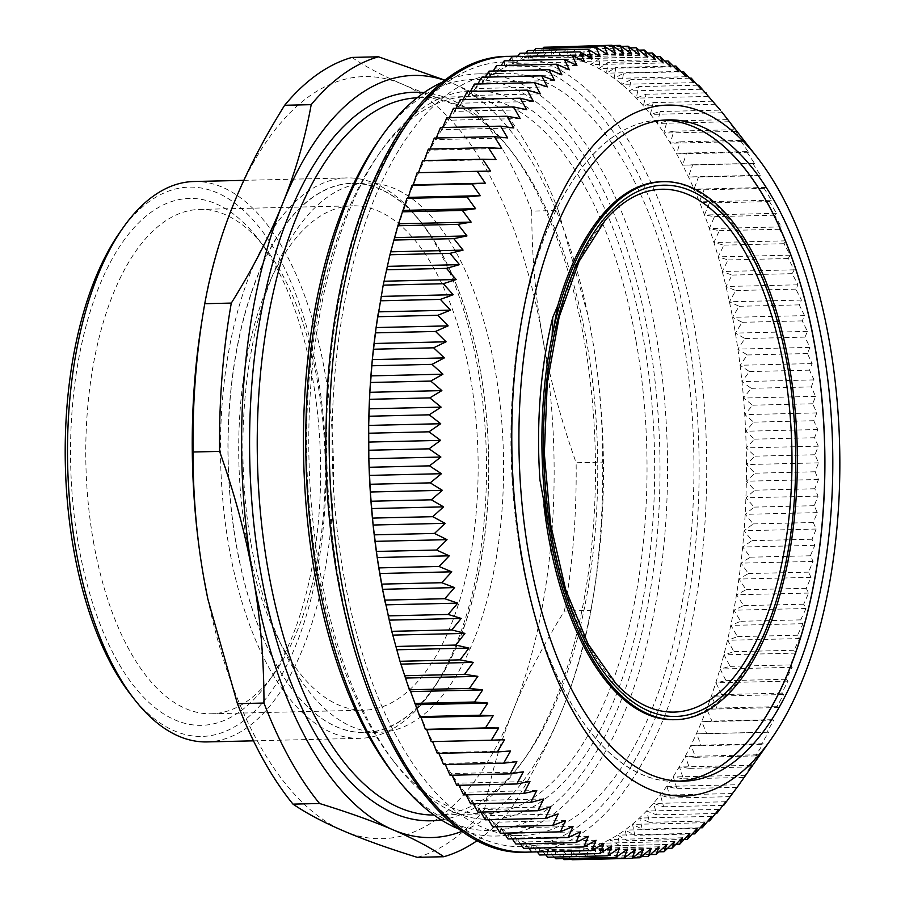 <?xml version="1.0" encoding="UTF-8"?>
<svg xmlns="http://www.w3.org/2000/svg" width="905" height="905" viewBox="0 0 905 905"><rect width="100%" height="100%" fill="white"/><g stroke="black" fill="none" stroke-linecap="round" stroke-linejoin="round"><path stroke-width="0.68" stroke-dasharray="4.53 3.39" d="M675.696 781.354A330.732 156.859 88.7 0 1 534.222 613.126A330.732 156.859 88.7 0 1 660.13 120.071A330.732 156.859 88.7 0 1 664.078 120.082A330.732 156.859 88.7 0 0 511.099 454.401A330.732 156.859 88.7 0 0 679.644 781.151A330.732 156.859 88.7 0 1 675.696 781.354L683.592 781.162M480.442 371.197A274.679 130.275 88.7 0 0 257.597 275.765A274.679 130.275 88.7 0 0 337.169 727.032A274.679 130.275 88.7 0 0 480.442 371.197M246.318 537.717A252.246 119.641 -91.3 0 1 352.464 205.82A252.246 119.641 -91.3 0 1 478.01 455.181A252.246 119.641 -91.3 0 1 364.342 710.176A252.246 119.641 -91.3 0 1 246.318 537.717M93.385 541.314A252.246 119.641 88.7 0 0 211.397 713.785A252.246 119.641 88.7 0 0 274.894 672.539A252.246 119.641 88.7 0 0 264.894 247.631A252.246 119.641 88.7 0 0 199.519 209.417A252.246 119.641 88.7 0 0 93.385 541.314M539.957 480.114L542.898 495.736A269.068 127.616 88.7 0 0 543.837 504.583M674.248 719.701A269.068 127.616 88.7 0 0 795.495 447.704A269.068 127.616 88.7 0 0 661.578 181.713M616.248 684.022A261.443 123.996 -91.3 0 1 543.95 453.631A261.443 123.996 -91.3 0 1 605.332 220.085M549.041 529.538L542.898 495.736M343.64 574.811A381.175 180.785 88.7 0 0 521.97 835.439A381.175 180.785 88.7 0 0 693.739 450.102A381.175 180.785 88.7 0 0 504.028 73.282A381.175 180.785 88.7 0 0 343.64 574.811M443.416 81.699A381.175 180.785 -91.3 0 1 477.704 73.905A381.175 180.785 -91.3 0 1 656.034 334.522A381.175 180.785 -91.3 0 1 495.646 836.05A381.175 180.785 -91.3 0 1 461.041 829.885M643.625 339.952A364.364 172.81 -91.3 0 1 593.929 741.24A364.364 172.81 -91.3 0 1 395.892 764.171A364.364 172.81 -91.3 0 1 381.435 150.4A364.364 172.81 -91.3 0 1 643.625 339.952M636.204 341.841A358.753 170.151 88.7 0 0 468.36 96.552A358.753 170.151 88.7 0 0 378.052 155.208A358.753 170.151 88.7 0 0 317.406 568.578A358.753 170.151 88.7 0 0 392.284 759.533A358.753 170.151 88.7 0 0 485.25 813.867A358.753 170.151 88.7 0 0 636.204 341.841M393.256 773.685A375.575 178.127 88.7 0 0 597.391 750.041A375.575 178.127 88.7 0 0 648.602 336.411A375.575 178.127 88.7 0 0 378.358 141.033M417.126 97.785A358.753 170.151 -91.3 0 1 419.026 97.717A358.753 170.151 -91.3 0 1 511.992 152.051A358.753 170.151 -91.3 0 1 586.87 343.006A358.753 170.151 -91.3 0 1 526.224 756.376A358.753 170.151 -91.3 0 1 435.916 815.032A358.753 170.151 -91.3 0 1 434.015 815.054M441.199 819.896A364.364 172.81 88.7 0 0 522.841 761.184A364.364 172.81 88.7 0 0 584.426 341.343A364.364 172.81 88.7 0 0 508.384 147.413A364.364 172.81 88.7 0 0 424.072 92.615M462.704 831.05A381.175 180.785 88.7 0 0 562.424 709.384A381.175 180.785 88.7 0 0 594.415 589.551A381.175 180.785 88.7 0 0 591.893 336.038A381.175 180.785 88.7 0 0 587.956 315.483A381.175 180.785 88.7 0 0 452.002 83.136A381.175 180.785 88.7 0 0 445.034 80.443M351.932 57.422C365.609 66.732 382.521 75.692 402.668 84.301C422.748 92.921 447.262 101.699 476.2 110.648L502.739 110.014C489.062 100.715 472.15 91.756 452.002 83.136L445.226 80.296M207.799 598.759A381.175 180.785 88.7 0 0 343.73 831.005A381.175 180.785 88.7 0 0 513.09 710.549C500.126 742.666 490.612 775.642 484.537 809.489L511.087 808.866C532.412 774.657 549.527 741.5 562.424 709.384C575.388 677.268 584.913 644.281 590.976 610.434L564.437 611.056C543.102 645.265 525.986 678.422 513.09 710.549A381.175 180.785 88.7 0 0 542.559 337.192C549.708 377.928 560.908 419.784 576.134 462.749L602.685 462.127C602.707 418.8 599.11 376.763 591.893 336.038L587.911 315.268L558.317 210.48L531.767 211.103C531.744 254.429 535.341 296.467 542.559 337.192A381.175 180.785 88.7 0 0 402.668 84.301A381.175 180.785 88.7 0 0 233.309 204.756A381.175 180.785 88.7 0 0 201.329 324.59M477.829 840.168A403.607 191.419 88.7 0 0 511.087 808.866M590.976 610.434A403.607 191.419 88.7 0 0 593.126 597.639A403.607 191.419 88.7 0 0 602.685 462.127M558.317 210.48A403.607 191.419 88.7 0 0 502.739 110.014M417.262 857.34A403.607 191.419 88.7 0 0 484.537 809.489M564.437 611.056A403.607 191.419 88.7 0 0 576.134 462.749M193.93 181.52A280.279 132.933 -91.3 0 1 325.053 373.143A280.279 132.933 -91.3 0 1 207.121 741.919M130.874 694.825A274.679 130.275 88.7 0 0 280.165 677.54A274.679 130.275 88.7 0 0 317.621 375.032A274.679 130.275 88.7 0 0 119.98 232.144M228.942 546.688A280.279 132.933 88.7 0 0 360.066 738.322A280.279 132.933 88.7 0 0 430.622 692.495A280.279 132.933 88.7 0 0 419.501 220.368A280.279 132.933 88.7 0 0 346.864 177.912A280.279 132.933 88.7 0 0 228.942 546.688M78.531 545.093A263.468 124.958 88.7 0 0 268.118 682.144A263.468 124.958 88.7 0 0 257.665 238.354A263.468 124.958 88.7 0 0 114.46 254.927A263.468 124.958 88.7 0 0 78.531 545.093M236.363 544.799A274.679 130.275 88.7 0 0 364.862 732.598A274.679 130.275 88.7 0 0 434.004 687.687A274.679 130.275 88.7 0 0 423.11 225.006A274.679 130.275 88.7 0 0 351.932 183.398A274.679 130.275 88.7 0 0 236.363 544.799M251.16 544.448A274.679 130.275 88.7 0 0 379.67 732.247A274.679 130.275 88.7 0 0 503.44 454.582A274.679 130.275 88.7 0 0 366.729 183.059A274.679 130.275 88.7 0 0 251.16 544.448M531.767 211.103A403.607 191.419 88.7 0 0 476.2 110.648M384.795 600.535A397.996 188.76 88.7 0 0 396.628 648.761A397.996 188.76 88.7 0 0 566.892 851.198A397.996 188.76 88.7 0 0 746.229 448.869A397.996 188.76 88.7 0 0 548.147 55.42A397.996 188.76 88.7 0 0 378.064 314.386M540.33 93.86L468.304 95.557L470.442 91.462M467.195 91.529L468.304 95.557M547.389 86.869L475.351 88.566L477.874 83.984M474.322 84.075L475.351 88.566M554.584 80.522L482.546 82.219L485.487 77.163M481.607 77.253L482.546 82.219M526.71 109.697L454.672 111.394L456.143 108.283M561.915 74.832L489.877 76.529L493.259 71.009M489.028 71.11L489.877 76.529M569.358 69.798L497.331 71.484L501.189 65.511M496.574 65.624L497.331 71.484M576.915 65.432L504.877 67.128L509.266 60.703M504.243 60.816L504.877 67.128M584.562 61.744L512.524 63.441L517.468 56.574M512.004 56.698L512.524 63.441M592.289 58.735L520.251 60.431L525.805 53.146M519.855 53.282L520.251 60.431M600.072 56.427L528.045 58.124L534.267 50.42M527.785 50.567L528.045 58.124M607.922 54.798L535.884 56.495L542.83 48.395M535.771 48.553L535.884 56.495M615.796 53.87L543.769 55.567L551.869 46.664L551.665 55.341L559.957 46.789L559.584 55.816L568.035 47.626L567.492 56.981L576.112 49.175L575.388 58.848L584.166 51.427L583.25 61.404L592.175 54.391L591.067 64.651L600.128 58.056L598.827 68.565L608.024 62.411L606.508 73.169L615.83 67.456L614.11 78.441L623.545 73.169L621.611 84.357L631.158 79.549L629.009 90.93L638.647 86.597L636.272 98.136L646 94.278L643.387 105.976L653.195 102.593L650.367 114.415L660.243 111.519L657.177 123.442L667.109 121.044L663.817 133.058L673.806 131.157L670.266 143.239L680.289 141.825L676.521 153.952L686.578 153.047L682.562 165.196L692.642 164.801L688.388 176.95L698.479 177.052L693.988 189.179L704.067 189.79L699.339 201.883L709.418 202.992L704.441 215.017L714.498 216.623L709.294 228.569L719.317 230.685L713.875 242.529L723.864 245.131L718.185 256.85L728.129 259.939L722.213 271.511L732.088 275.086L725.957 286.5L735.765 290.55L729.396 301.772L739.125 306.286L732.541 317.316L742.179 322.293L735.369 333.097L744.917 338.527L737.892 349.092L747.338 354.964L740.098 365.269L749.419 371.57L741.987 381.593L751.184 388.324L743.548 398.053L752.621 405.191L744.781 414.603L753.707 422.137L745.697 431.221L754.465 439.14L746.274 447.885L754.894 456.165L746.512 464.548L754.974 473.191L746.433 481.2L754.713 490.182L746.014 497.807L754.125 507.105L745.268 514.323L753.186 523.927L744.193 530.737L751.919 540.636L742.79 547.016L750.324 557.186L741.059 563.136L748.39 573.555L739.012 579.053L746.139 589.709L736.636 594.755L743.559 605.626L733.955 610.208L740.652 621.283L730.957 625.389L737.439 636.634L727.665 640.265L733.921 651.668L724.068 654.813L730.097 666.351L720.188 669.01L725.98 680.662L716.013 682.823L721.568 694.576L711.556 696.239L716.884 708.072L706.839 709.226L711.93 721.104L701.85 721.76L706.703 733.683L696.624 733.831L701.228 745.765L691.137 745.403L695.515 757.327L685.424 756.467L689.565 768.356L679.485 766.999L683.388 778.843L673.331 776.976L676.997 788.753L666.974 786.4L670.401 798.074L660.435 795.224L663.614 806.785L653.704 803.448L656.657 814.885L646.803 811.061L649.53 822.34L639.756 818.052L642.245 829.161L632.55 824.398L634.824 835.315L625.219 830.1L627.278 840.79L617.776 835.134L619.608 845.598L610.219 839.501L611.848 849.716L602.572 843.189L603.986 853.132L594.857 846.186L596.067 855.847L587.062 848.505L588.08 857.861L579.223 850.123L580.048 859.162L571.338 851.051L571.983 859.75L563.43 851.277L563.894 859.626M543.803 47.252L543.769 55.567M623.703 53.644L551.665 55.341M612.38 45.555L559.957 46.789M631.622 54.119L559.584 55.816M621.362 46.37L568.035 47.626M639.53 55.284L567.492 56.981M630.253 47.897L576.112 49.175M647.426 57.151L575.388 58.848M639.054 50.137L584.166 51.427M655.288 59.707L583.25 61.404M647.765 53.09L592.175 54.391M663.105 62.954L591.067 64.651M656.363 56.732L600.128 58.056M670.865 66.88L598.827 68.565M664.847 61.076L608.024 62.411M678.546 71.472L606.508 73.169M673.218 66.099L615.83 67.456M686.148 76.744L614.11 78.441M681.454 71.8L623.545 73.169M693.649 82.66L621.611 84.357M689.553 78.181L631.158 79.549M701.036 89.233L629.009 90.93M697.495 85.206L638.647 86.597M708.298 96.439L636.272 98.136M705.289 92.876L646 94.278M715.425 104.279L643.387 105.976M712.914 101.179L653.195 102.593M722.405 112.718L650.367 114.415M666.974 786.4L739.012 784.703L737.077 787.339L751.523 765.302L749.645 766.942L757.462 754.77L755.596 755.913L763.175 743.706L761.32 744.351L768.65 732.134L766.795 732.269L773.888 720.063L772.01 719.69L778.866 707.529L776.976 706.658L783.594 694.542L781.66 693.162L788.04 681.126L786.06 679.248L792.214 667.313L790.178 664.937L796.106 653.116L794.002 650.254L799.703 638.568L797.531 635.22L802.995 623.692L800.744 619.868L805.993 608.511L803.64 604.212L808.674 593.058L806.219 588.295L811.038 577.356L808.482 572.141L813.097 561.439L810.405 555.772L814.817 545.319L812.011 539.222L816.22 529.04L813.278 522.513L817.306 512.626L814.206 505.691L818.052 496.11L814.805 488.768L818.459 479.503L815.054 471.777L818.55 462.851L814.975 454.751L818.301 446.188L814.557 437.726L817.724 429.524L813.799 420.723L816.819 412.906L812.701 403.777L815.586 396.356L811.276 386.91L814.025 379.896L809.511 370.156L812.136 363.572L807.418 353.55L809.93 347.396L804.998 337.113L807.407 331.4L802.26 320.879L804.568 315.619L799.217 304.872L801.434 300.075L795.846 289.125L797.984 284.803L792.18 273.672L794.251 269.814L788.21 258.525L790.223 255.153L783.956 243.705L785.913 240.832L779.409 229.27L781.332 226.884L774.59 215.209L776.479 213.32L769.499 201.577L771.377 200.186L764.159 188.376L766.015 187.482L758.56 175.638L760.426 175.253L752.722 163.375L754.6 163.5L746.659 151.633L748.548 152.255L740.381 140.411L742.304 141.542L729.215 121.745L720.323 110.105L660.243 111.519M729.215 121.745L657.177 123.442M727.201 119.63L667.109 121.044M735.844 131.361L663.817 133.058M733.887 129.732L673.806 131.157M742.304 141.542L670.266 143.239M740.381 140.411L680.289 141.825M748.548 152.255L676.521 153.952M746.659 151.633L686.578 153.047M754.6 163.5L682.562 165.196M752.722 163.375L692.642 164.801M760.426 175.253L688.388 176.95M758.56 175.638L698.479 177.052M766.015 187.482L693.988 189.179M764.159 188.376L704.067 189.79M771.377 200.186L699.339 201.883M769.499 201.577L709.418 202.992M776.479 213.32L704.441 215.017M774.59 215.209L714.498 216.623M781.332 226.884L709.294 228.569M779.409 229.27L719.317 230.685M785.913 240.832L713.875 242.529M783.956 243.705L723.864 245.131M790.223 255.153L718.185 256.85M788.21 258.525L728.129 259.939M794.251 269.814L722.213 271.511M792.18 273.672L732.088 275.086M797.984 284.803L725.957 286.5M795.846 289.125L735.765 290.55M801.434 300.075L729.396 301.772M799.217 304.872L739.125 306.286M804.568 315.619L732.541 317.316M802.26 320.879L742.179 322.293M807.407 331.4L735.369 333.097M804.998 337.113L744.917 338.527M809.93 347.396L737.892 349.092M807.418 353.55L747.338 354.964M812.136 363.572L740.098 365.269M809.511 370.156L749.419 371.57M814.025 379.896L741.987 381.593M811.276 386.91L751.184 388.324M815.586 396.356L743.548 398.053M812.701 403.777L752.621 405.191M816.819 412.906L744.781 414.603M813.799 420.723L753.707 422.137M817.724 429.524L745.697 431.221M814.557 437.726L754.465 439.14M818.301 446.188L746.274 447.885M814.975 454.751L754.894 456.165M818.55 462.851L746.512 464.548M815.054 471.777L754.974 473.191M818.459 479.503L746.433 481.2M814.805 488.768L754.713 490.182M818.052 496.11L746.014 497.807M814.206 505.691L754.125 507.105M817.306 512.626L745.268 514.323M813.278 522.513L753.186 523.927M816.22 529.04L744.193 530.737M812.011 539.222L751.919 540.636M814.817 545.319L742.79 547.016M810.405 555.772L750.324 557.186M813.097 561.439L741.059 563.136M808.482 572.141L748.39 573.555M811.038 577.356L739.012 579.053M806.219 588.295L746.139 589.709M808.674 593.058L736.636 594.755M803.64 604.212L743.559 605.626M805.993 608.511L733.955 610.208M800.744 619.868L740.652 621.283M802.995 623.692L730.957 625.389M797.531 635.22L737.439 636.634M799.703 638.568L727.665 640.265M794.002 650.254L733.921 651.668M796.106 653.116L724.068 654.813M790.178 664.937L730.097 666.351M792.214 667.313L720.188 669.01M786.06 679.248L725.98 680.662M788.04 681.126L716.013 682.823M781.66 693.162L721.568 694.576M783.594 694.542L711.556 696.239M776.976 706.658L716.884 708.072M778.866 707.529L706.839 709.226M772.01 719.69L711.93 721.104M773.888 720.063L701.85 721.76M766.795 732.269L706.703 733.683M768.65 732.134L696.624 733.831M761.32 744.351L701.228 745.765M763.175 743.706L691.137 745.403M755.596 755.913L695.515 757.327M757.462 754.77L685.424 756.467M749.645 766.942L689.565 768.356M751.523 765.302L679.485 766.999M743.469 777.429L683.388 778.843M745.369 775.28L673.331 776.976M737.077 787.339L676.997 788.753M730.154 796.66L670.401 798.074M732.462 793.527L660.435 795.224M722.959 805.393L663.614 806.785M725.731 801.751L653.704 803.448M715.561 813.493L656.657 814.885M718.842 809.375L646.803 811.061M707.97 820.971L649.53 822.34M711.783 816.355L639.756 818.052M700.21 827.792L642.245 829.161M704.588 822.702L632.55 824.398M692.268 833.958L634.824 835.315M697.257 828.403L625.219 830.1M684.169 839.455L627.278 840.79M689.814 833.437L617.776 835.134M675.911 844.275L619.608 845.598M682.257 837.804L610.219 839.501M667.505 848.404L611.848 849.716M674.61 841.492L602.572 843.189M658.964 851.831L603.986 853.132M666.883 844.489L594.857 846.186M650.299 854.569L596.067 855.847M659.089 846.808L587.062 848.505M641.509 856.605L588.08 857.861M651.249 848.426L579.223 850.123M632.584 857.929L580.048 859.162M643.376 849.354L571.338 851.051M635.468 849.58L563.43 851.277M627.55 849.105L555.523 850.802L555.806 858.788M562.933 858.619L555.523 850.802M619.642 847.94L547.604 849.637L547.74 857.239M554.279 857.092L547.604 849.637M611.746 846.073L539.719 847.77L539.685 854.987M545.692 854.84L539.719 847.77M603.884 843.517L531.857 845.213L531.676 852.024M566.892 851.198L537.197 851.899L531.857 845.213M596.067 840.281L524.029 841.978L523.712 848.358M528.792 848.245L524.029 841.978M588.307 836.356L516.28 838.053L515.827 844.003M520.488 843.89L516.28 838.053M580.625 831.752L508.587 833.448L508.01 838.969M512.287 838.867L508.587 833.448M573.023 826.491L500.985 828.188L500.295 833.245M504.221 833.154L500.985 828.188M565.523 820.564L493.485 822.26L492.693 826.865M496.279 826.774L493.485 822.26M558.136 813.991L486.098 815.688L485.204 819.817M488.485 819.749L486.098 815.688M550.874 806.785L478.836 808.482L477.851 812.136M480.838 812.068L478.836 808.482M543.747 798.957L471.709 800.654L470.645 803.832M473.372 803.764L471.709 800.654M536.767 790.518L464.74 792.214L463.609 794.895M466.064 794.839L464.74 792.214M529.957 781.479L457.93 783.176L456.731 785.37M458.959 785.325L457.93 783.176M523.316 771.863L451.29 773.56L450.045 775.268M452.048 775.212L451.29 773.56M516.868 761.693L444.841 763.39L443.563 764.589M445.339 764.544L444.841 763.39M510.612 750.969L438.586 752.666L437.273 753.367M438.857 753.333L438.586 752.666M504.571 739.724L431.21 741.625M490.521 171.09L417.137 172.731M495.997 159.518L423.959 161.214L424.173 160.615M422.612 160.649L423.959 161.214M501.709 148.454L429.683 150.151L430.101 149.042M428.337 149.087L429.683 150.151M507.648 137.922L435.622 139.619L436.267 138.001M434.287 138.058L435.622 139.619M513.802 127.944L441.764 129.641L442.658 127.526M440.464 127.571L441.764 129.641M520.16 118.532L448.122 120.229L449.287 117.605M446.855 117.661L448.122 120.229M453.45 108.34L454.672 111.394M533.43 101.473L461.403 103.17L463.19 99.561M460.238 99.629L461.403 103.17M508.565 56.359A397.996 188.76 -91.3 0 1 678.818 258.796A397.996 188.76 -91.3 0 1 527.298 852.125M671.623 261.658A392.397 186.102 88.7 0 0 349.104 254.769A392.397 186.102 88.7 0 0 518.271 846.65A392.397 186.102 88.7 0 0 671.623 261.658M211.397 713.785L364.342 710.176M199.519 209.417L352.464 205.82M495.646 836.05L521.97 835.439M477.704 73.905L504.028 73.282M392.284 759.533L395.892 764.171M378.052 155.208L381.435 150.4M435.916 815.032L485.25 813.867M419.026 97.717L468.36 96.552M511.992 152.051L508.384 147.413M526.224 756.376L522.841 761.184M594.415 589.551L593.126 597.639M253.491 740.833L360.066 738.322M243.841 180.344L346.864 177.912M423.11 225.006L419.501 220.368M434.004 687.687L430.622 692.495M364.862 732.598L379.67 732.247M351.932 183.398L366.729 183.059M264.894 247.631L257.665 238.354M274.894 672.539L268.118 682.144M517.784 56.144L548.147 55.42M660.13 120.071L668.026 119.89"/><path stroke-width="1.36" d="M801.615 288.299A330.732 156.859 88.7 0 0 664.078 120.082A330.732 156.859 88.7 0 1 824.726 447.013A330.732 156.859 88.7 0 1 679.644 781.151A330.732 156.859 88.7 0 0 801.615 288.299M543.837 504.583A269.068 127.616 88.7 0 0 674.248 719.701L675.978 719.667A269.068 127.616 -91.3 0 1 549.041 529.538L539.957 480.114A272.462 129.223 88.7 0 1 552.74 317.497L552.152 335.687A269.068 127.616 -91.3 0 1 663.308 181.679A269.068 127.616 -91.3 0 1 797.226 447.67A269.068 127.616 -91.3 0 1 675.978 719.667M663.308 181.679L661.578 181.713A269.068 127.616 88.7 0 0 557.865 305.313L552.74 317.497M708.83 700.617A261.443 123.996 -91.3 0 1 616.248 684.022L588.103 644.077L565.591 589.415L550.591 524.289L544.324 453.62L547.265 382.747L559.166 316.976L579.098 261.319L605.332 220.085A261.443 123.996 -91.3 0 1 780.619 350.416A261.443 123.996 -91.3 0 1 708.83 700.617M549.041 529.538A269.068 127.616 -91.3 0 1 552.152 335.687L557.865 305.313M461.041 829.885A381.175 180.785 -91.3 0 1 396.865 778.323A381.175 180.785 -91.3 0 1 317.316 575.433A381.175 180.785 -91.3 0 1 381.74 136.225A381.175 180.785 -91.3 0 1 443.416 81.699M381.74 136.225L378.358 141.033A375.575 178.127 88.7 0 0 393.256 773.685L396.865 778.323M434.015 815.054A358.753 170.151 -91.3 0 1 268.072 569.743A358.753 170.151 -91.3 0 1 417.126 97.785M424.072 92.615A364.364 172.81 88.7 0 0 249.769 460.555A364.364 172.81 88.7 0 0 441.199 819.896M445.034 80.443A381.175 180.785 88.7 0 0 282.643 203.602A381.175 180.785 88.7 0 0 253.174 576.949A381.175 180.785 88.7 0 0 393.064 829.84A381.175 180.785 88.7 0 0 462.704 831.05M445.226 80.296L378.471 56.8L351.932 57.422A403.607 191.419 88.7 0 0 284.656 105.274L311.196 104.652C305.132 138.499 295.607 171.475 282.643 203.602C269.747 235.719 252.631 268.876 231.307 303.085L204.756 303.707C210.831 269.86 220.345 236.884 233.309 204.756C246.205 172.64 263.321 139.483 284.656 105.274M343.73 831.005C323.583 822.385 306.671 813.425 292.994 804.126L319.544 803.493C348.482 812.441 372.984 821.22 393.064 829.84C413.212 838.449 430.124 847.408 443.812 856.718L417.262 857.34C388.324 848.392 363.821 839.614 343.73 831.005M204.756 303.707A403.607 191.419 88.7 0 0 202.607 316.501L201.329 324.59A381.175 180.785 88.7 0 0 203.84 578.103C196.623 537.378 193.025 495.34 193.048 452.014L219.598 451.391C234.836 494.356 246.024 536.213 253.174 576.949C260.391 617.674 263.989 659.711 263.966 703.038L237.427 703.66L207.822 598.884L203.84 578.103A381.175 180.785 88.7 0 0 207.777 598.658A381.175 180.785 88.7 0 0 207.799 598.759M231.307 303.085A403.607 191.419 88.7 0 0 219.598 451.391M263.966 703.038A403.607 191.419 88.7 0 0 319.544 803.493M443.812 856.718A403.607 191.419 88.7 0 0 477.829 840.168M378.471 56.8A403.607 191.419 88.7 0 0 311.196 104.652M202.607 316.501A403.607 191.419 88.7 0 0 193.048 452.014M237.427 703.66A403.607 191.419 88.7 0 0 292.994 804.126M253.491 740.833L207.121 741.919A280.279 132.933 -91.3 0 1 134.483 699.463A280.279 132.933 -91.3 0 1 75.997 550.285A280.279 132.933 -91.3 0 1 123.374 227.336A280.279 132.933 -91.3 0 1 193.93 181.52L243.841 180.344M123.374 227.336L119.98 232.144A274.679 130.275 88.7 0 0 130.874 694.825L134.483 699.463M378.222 313.368L378.064 314.386A397.996 188.76 88.7 0 0 384.795 600.535L385.157 602.266M720.323 110.105L698.728 85.183L701.036 89.233L691.239 78.135L693.649 82.66L683.637 71.755L686.148 76.744L675.922 66.031L678.546 71.472L668.105 60.997L670.865 66.88L660.22 56.642L663.105 62.954L652.256 52.976L655.288 59.707L644.247 50.013L647.426 57.151L636.204 47.761L639.53 55.284L628.127 46.212L631.622 54.119L620.038 45.374L623.703 53.644L611.961 45.25L615.796 53.87L603.895 45.838L607.922 54.798L595.863 47.139L600.072 56.427L587.877 49.153L592.289 58.735L579.947 51.868L584.562 61.744L572.096 55.284L576.915 65.432L564.324 59.402L569.358 69.798L556.666 64.21L561.915 74.832L549.109 69.685L554.584 80.522L541.688 75.839L547.389 86.869L534.403 82.66L540.33 93.86L527.276 90.115L467.195 91.529L463.19 99.561M534.403 82.66L474.322 84.075L470.442 91.462M541.688 75.839L481.607 77.253L477.874 83.984M549.109 69.685L489.028 71.11L485.487 77.163M456.143 108.283L460.238 99.629L520.318 98.215L526.71 109.697L513.531 106.926L453.45 108.34L449.287 117.605M556.666 64.21L496.574 65.624L493.259 71.009M564.324 59.402L504.243 60.816L501.189 65.511M572.096 55.284L512.004 56.698L509.266 60.703M579.947 51.868L519.855 53.282L517.468 56.574M587.877 49.153L527.785 50.567L525.805 53.146M595.863 47.139L535.771 48.553L534.267 50.42M603.895 45.838L543.803 47.252L542.83 48.395M611.961 45.25L551.496 47.071M620.038 45.374L612.38 45.555M628.127 46.212L621.362 46.37M636.204 47.761L630.253 47.897M644.247 50.013L639.054 50.137M652.256 52.976L647.765 53.09M660.22 56.642L656.363 56.732M668.105 60.997L664.847 61.076M675.922 66.031L673.218 66.099M683.637 71.755L681.454 71.8M691.239 78.135L689.553 78.181M698.728 85.183L697.495 85.206M706.081 92.864L705.289 92.876M721.839 111.982L722.405 112.718M513.531 106.926L520.16 118.532L506.947 116.247L513.802 127.944L500.556 126.157L507.648 137.922L494.379 136.644L501.709 148.454L488.417 147.673L495.997 159.518L482.704 159.235L490.521 171.09L477.229 171.317L485.284 183.161L472.003 183.896L480.295 195.695L467.048 196.928L475.577 208.693L462.365 210.424L471.132 222.098L457.953 224.338L466.957 235.922L453.835 238.649L463.066 250.108L450.011 253.332L459.469 264.656L446.493 268.366L456.177 279.532L443.28 283.718L453.179 294.713L440.384 299.374L450.498 310.166L437.805 315.291L448.133 325.868L435.543 331.445L446.075 341.796L433.608 347.814L444.344 357.905L432.013 364.364L442.941 374.184L430.746 381.073L441.866 390.598L429.807 397.895L441.12 407.126L429.219 414.818L440.701 423.721L428.959 431.809L440.622 440.373L429.049 448.835L440.871 457.036L429.468 465.86L441.448 473.7L430.226 482.863L442.353 490.318L431.323 499.809L443.586 506.868L432.748 516.676L445.147 523.328L434.513 533.43L447.036 539.663L436.606 550.036L449.242 555.828L439.016 566.473L451.765 571.824L441.753 582.707L454.593 587.605L444.808 598.714L457.738 603.149L448.179 614.45L461.188 618.432L451.844 629.914L464.921 633.409L455.815 645.061L468.948 648.082L460.068 659.869L473.258 662.403L464.616 674.316L477.84 676.352L469.435 688.377L482.693 689.904L474.525 702.009L487.795 703.049L479.865 715.21L493.157 715.742L485.465 727.948L498.746 727.982L491.302 740.2L504.571 739.724L497.365 751.953L510.612 750.969L503.644 763.175L516.868 761.693L510.137 773.843L523.316 771.863L516.823 783.956L529.957 781.479L523.69 793.481L536.767 790.518L530.737 802.407L543.747 798.957L537.943 810.722L550.874 806.785L545.296 818.403L558.136 813.991L552.774 825.451L565.523 820.564L560.387 831.831L573.023 826.491L568.102 837.544L580.625 831.752L575.908 842.589L588.307 836.356L583.804 846.944L596.067 840.281L591.757 850.61L603.884 843.517L599.766 853.573L611.746 846.073L607.821 855.825L619.642 847.94L615.898 857.374L627.55 849.105L623.986 858.212L635.468 849.58L632.063 858.336L643.376 849.354L640.129 857.748L651.249 848.426L648.161 856.447L659.089 846.808L656.148 854.433L666.883 844.489L664.078 851.718L674.61 841.492L671.929 848.302L682.257 837.804L679.7 844.184L689.814 833.437L687.359 839.376L697.257 828.403L694.916 833.89L704.588 822.702L702.337 827.747L711.783 816.355L709.611 820.926L718.842 809.375L716.737 813.471L725.731 801.751L723.706 805.371L738.797 785.008M723.706 805.371L722.959 805.393M716.737 813.471L715.561 813.493M709.611 820.926L707.97 820.971M702.337 827.747L700.21 827.792M694.916 833.89L692.268 833.958M687.359 839.376L684.169 839.455M679.7 844.184L675.911 844.275M671.929 848.302L667.505 848.404M664.078 851.718L658.964 851.831M656.148 854.433L650.299 854.569M648.161 856.447L641.509 856.605M640.129 857.748L632.584 857.929M632.063 858.336L571.983 859.75M623.986 858.212L563.894 859.626L562.933 858.619M615.898 857.374L555.806 858.788L554.279 857.092M607.821 855.825L547.74 857.239L545.692 854.84M599.766 853.573L539.685 854.987L537.197 851.888L527.298 852.125A397.996 188.76 -91.3 0 1 357.045 649.7A397.996 188.76 -91.3 0 1 508.565 56.359L517.784 56.144M591.757 850.61L531.676 852.024L528.792 848.245M583.804 846.944L523.712 848.358L520.488 843.89M575.908 842.589L515.827 844.003L512.287 838.867M568.102 837.544L508.01 838.969L504.221 833.154M560.387 831.831L500.295 833.245L496.279 826.774M552.774 825.451L492.693 826.865L488.485 819.749M545.296 818.403L485.204 819.817L480.838 812.068M537.943 810.722L477.851 812.136L473.372 803.764M530.737 802.407L470.645 803.832L466.064 794.839M523.69 793.481L463.609 794.895L458.959 785.325M516.823 783.956L456.731 785.37L452.048 775.212M510.137 773.843L450.045 775.268L445.339 764.544M503.644 763.175L443.563 764.589L438.586 752.666M497.365 751.953L437.273 753.367L432.545 741.421M491.302 740.2L431.21 741.625L426.719 729.679L425.373 729.362L421.119 717.439L419.784 716.624L410.655 691.601L409.343 689.791L399.987 661.295L391.752 631.328L382.566 589.302L377.204 557.525L373.12 525.024L370.315 492.015L368.833 458.733L368.674 425.418L369.84 392.295L372.317 359.602L376.095 327.565L383.2 285.132L389.931 254.746L397.872 225.752L406.967 198.342L408.268 197.392L411.922 185.31L413.246 184.858L417.137 172.731L477.229 171.317M498.746 727.982L426.719 729.679M485.465 727.948L425.373 729.362M493.157 715.742L421.119 717.439M479.865 715.21L419.784 716.624M487.795 703.049L415.768 704.746M474.525 702.009L414.433 703.423M482.693 689.904L410.655 691.601M469.435 688.377L409.343 689.791M477.84 676.352L405.802 678.049M464.616 674.316L404.524 675.73M473.258 662.403L401.22 664.1M460.068 659.869L399.987 661.295M468.948 648.082L396.91 649.779M455.815 645.061L395.723 646.475M464.921 633.409L392.883 635.106M451.844 629.914L391.752 631.328M461.188 618.432L389.15 620.129M448.179 614.45L388.087 615.875M457.738 603.149L385.711 604.845M444.808 598.714L384.727 600.128M454.593 587.605L382.566 589.302M441.753 582.707L381.672 584.121M451.765 571.824L379.727 573.521M439.016 566.473L378.935 567.888M449.242 555.828L377.204 557.525M436.606 550.036L376.514 551.45M447.036 539.663L374.998 541.36M434.513 533.43L374.421 534.844M445.147 523.328L373.12 525.024M432.748 516.676L372.668 518.09M443.586 506.868L371.559 508.565M431.323 499.809L371.231 501.223M442.353 490.318L370.315 492.015M430.226 482.863L370.134 484.277M441.448 473.7L369.41 475.397M429.468 465.86L369.376 467.274M440.871 457.036L368.833 458.733M429.049 448.835L368.957 450.249M440.622 440.373L368.584 442.07M428.959 431.809L368.878 433.224M440.701 423.721L368.674 425.418M429.219 414.818L369.127 416.232M441.12 407.126L369.093 408.822M429.807 397.895L369.726 399.309M441.866 390.598L369.84 392.295M430.746 381.073L370.654 382.487M442.941 374.184L370.914 375.88M432.013 364.364L371.921 365.778M444.344 357.905L372.317 359.602M433.608 347.814L373.527 349.228M446.075 341.796L374.048 343.493M435.543 331.445L375.451 332.859M448.133 325.868L376.095 327.565M437.805 315.291L377.713 316.705M450.498 310.166L378.46 311.863M440.384 299.374L380.292 300.788M453.179 294.713L381.152 296.41M443.28 283.718L383.2 285.132M456.177 279.532L384.139 281.229M446.493 268.366L386.412 269.781M459.469 264.656L387.442 266.353M450.011 253.332L389.931 254.746M463.066 250.108L391.028 251.805M453.835 238.649L393.754 240.063M466.957 235.922L394.919 237.619M457.953 224.338L397.872 225.752M471.132 222.098L399.094 223.795M462.365 210.424L402.273 211.838M475.577 208.693L403.54 210.379M467.048 196.928L406.967 198.342M480.295 195.695L408.268 197.392M472.003 183.896L411.922 185.31M485.284 183.161L413.246 184.858M482.704 159.235L422.612 160.649L418.483 172.787M488.417 147.673L428.337 149.087L423.959 161.214M494.379 136.644L434.287 138.058L430.101 149.042M500.556 126.157L440.464 127.571L436.267 138.001M506.947 116.247L446.855 117.661L442.658 127.526M527.276 90.115L533.43 101.473L520.318 98.215M536.122 620.219A345.54 163.884 88.7 0 0 770.924 739.476A345.54 163.884 88.7 0 0 757.225 157.413A345.54 163.884 88.7 0 0 557.944 200.887A345.54 163.884 88.7 0 0 536.122 620.219M542.106 612.945A330.732 156.859 88.7 0 0 683.592 781.162A330.732 156.859 88.7 0 0 832.623 446.832A330.732 156.859 88.7 0 0 668.026 119.89A330.732 156.859 88.7 0 0 542.106 612.945M711.228 704.644A265.708 126.021 88.7 0 0 751.976 256.239A265.708 126.021 88.7 0 0 545.715 391.13A265.708 126.021 88.7 0 0 711.228 704.644M527.298 852.125C414.875 860.146 318.096 643.568 326.286 418.891C329.42 222.347 410.259 55.397 508.565 56.359M757.225 157.413L721.805 111.937M770.924 739.476L738.921 784.827"/></g></svg>

